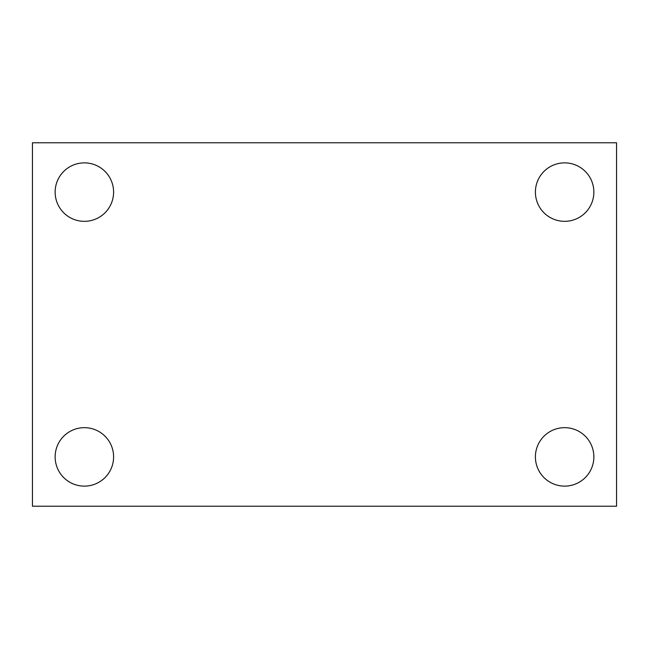 <?xml version="1.0" encoding="UTF-8"?>
<svg xmlns="http://www.w3.org/2000/svg" width="649" height="649" viewBox="0 0 649 649"><rect width="100%" height="100%" fill="white"/><g stroke="black" fill="none" stroke-linecap="round" stroke-linejoin="round"><path stroke-width="0.97" d="M32.45 142.78L616.55 142.78L616.55 506.22L32.45 506.22L32.45 142.78M84.37 427.667A29.229 29.229 0 0 1 113.599 456.896A29.229 29.229 0 0 1 84.37 486.125A29.229 29.229 0 0 1 55.141 456.896A29.229 29.229 0 0 1 84.37 427.667M564.63 427.667A29.229 29.229 0 0 1 593.859 456.896A29.229 29.229 0 0 1 564.63 486.125A29.229 29.229 0 0 1 535.401 456.896A29.229 29.229 0 0 1 564.63 427.667M564.63 162.875A29.229 29.229 0 0 1 593.859 192.104A29.229 29.229 0 0 1 564.63 221.333A29.229 29.229 0 0 1 535.401 192.104A29.229 29.229 0 0 1 564.63 162.875M84.37 162.875A29.229 29.229 0 0 1 113.599 192.104A29.229 29.229 0 0 1 84.37 221.333A29.229 29.229 0 0 1 55.141 192.104A29.229 29.229 0 0 1 84.37 162.875"/></g></svg>

